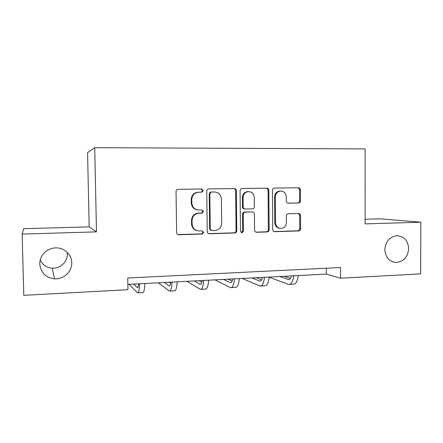 <?xml version="1.0" encoding="UTF-8"?>
<svg xmlns="http://www.w3.org/2000/svg" width="443" height="443" viewBox="0 0 443 443"><rect width="100%" height="100%" fill="white"/><g stroke="black" fill="none" stroke-linecap="round" stroke-linejoin="round"><path stroke-width="0.66" d="M203.204 190.556L201.654 188.995L177.853 189.333C176.707 189.643 176.104 190.401 176.032 191.609L176.635 232.569C176.79 233.937 177.543 234.674 178.889 234.768L202.285 234.015L203.73 232.403L202.191 230.881L199.195 230.969C194.953 230.665 192.583 228.333 192.096 223.97L192.052 220.581C192.334 216.505 194.422 214.058 198.303 213.238L202.108 213.116L203.47 211.516L201.925 209.971L198.924 210.037C194.671 209.694 192.301 207.335 191.813 202.949L191.764 199.555C192.007 195.651 193.968 193.231 197.639 192.301L201.925 192.14L203.204 190.556M197.656 209.943C193.785 209.29 191.653 206.942 191.265 202.905L191.221 199.522C191.459 195.629 193.414 193.22 197.074 192.29L201.344 192.129L202.617 190.556L201.2 189.006M177.925 234.574L201.709 233.865L203.149 232.254L202.285 230.881M197.052 230.692C193.669 229.745 191.836 227.464 191.548 223.848L191.503 220.476C191.786 216.411 193.862 213.975 197.733 213.161L201.526 213.033L202.883 211.438L201.831 209.976M384.845 249.608C385.504 257.477 389.325 261.769 396.302 262.477C403.739 261.569 407.859 256.951 408.656 248.612C407.975 240.521 404.005 236.224 396.745 235.726C389.552 236.85 385.582 241.474 384.845 249.608M39.781 264.072C40.778 272.733 45.707 277.656 54.567 278.846C63.687 279.539 72.165 271.526 71.738 262.732C71.738 254.382 63.792 247.238 55.109 247.919C46.692 248.235 39.399 255.877 39.781 264.072M40.235 259.986C42.617 264.908 46.598 267.638 52.185 268.17C60.215 268.818 67.701 261.78 67.325 254.027L67.17 252.322M298.499 203.01L298.676 202.999C299.795 202.761 300.398 202.036 300.487 200.812L300.432 189.897C300.304 188.585 299.634 187.876 298.416 187.76L274.217 188.087C273.121 188.353 272.528 189.083 272.451 190.28L272.727 229.585C272.866 230.903 273.553 231.606 274.787 231.695L298.698 230.93C299.878 230.737 300.52 230 300.625 228.721L300.564 215.591C300.437 214.285 299.767 213.587 298.549 213.482L288.249 213.736C287.103 213.963 286.477 214.7 286.383 215.946L286.422 222.502C286.145 225.919 284.417 227.901 281.239 228.45C277.833 228.311 275.934 226.428 275.546 222.807L275.363 196.963C275.59 193.741 277.18 191.786 280.126 191.094C283.764 191.033 285.813 192.932 286.267 196.781L286.289 201.078C286.422 202.39 287.103 203.104 288.327 203.21L297.801 202.955C298.914 202.717 299.518 201.991 299.606 200.773L299.551 189.897C299.44 188.657 298.82 187.948 297.674 187.766M365.104 223.881L420.85 222.22L420.617 273.885L340.551 278.21L340.529 267.528L127.734 277.994L127.949 289.694L23.8 295.32L22.15 234.081L96.485 231.866L94.713 147.68L365.115 148.92L365.104 223.881M236.363 190.778C236.224 189.432 235.51 188.701 234.22 188.58L208.559 188.934C207.429 189.227 206.826 189.981 206.748 191.188L207.246 231.617C207.396 232.974 208.127 233.694 209.439 233.788L234.746 232.979C235.986 232.769 236.662 232.01 236.761 230.703L236.363 190.778L235.676 190.772C235.554 189.499 234.89 188.773 233.682 188.585M242.155 188.48L266.769 188.164C268.021 188.281 268.713 189.006 268.851 190.329L269.145 229.695C269.039 230.991 268.38 231.739 267.168 231.938L256.674 232.276C255.412 232.187 254.714 231.473 254.575 230.15L254.437 214.113C254.299 212.784 253.601 212.064 252.333 211.959L245.151 212.136C243.971 212.374 243.334 213.122 243.246 214.384L243.401 231.157L242 232.747L240.46 231.252L240.067 190.728C240.145 189.521 240.743 188.784 241.856 188.508L242.155 188.48M94.713 147.68L87.57 152.674L89.176 226.877L23.667 228.688L22.15 234.081M420.85 222.22L380.587 218.825L365.104 219.252M127.85 284.378L326.325 274.095L340.551 278.21M326.308 268.225L326.325 274.095M96.485 231.866L89.176 226.877M208.57 233.627L234.065 232.83C235.299 232.625 235.969 231.866 236.075 230.565L235.676 190.772M211.317 192.024L209.816 193.619L210.248 229.064L211.776 230.581L215.209 230.471C219.207 229.773 221.367 227.337 221.688 223.15L221.417 199.04C220.957 194.71 218.637 192.356 214.451 191.98L210.486 192.035L209.212 193.608L209.816 193.619M211.106 230.443L209.644 228.931L209.212 193.608M210.707 192.013L213.831 191.969M255.871 232.132L266.387 231.8C267.594 231.595 268.253 230.853 268.353 229.563L268.059 190.329C267.943 189.072 267.301 188.353 266.127 188.17M252.084 211.937L244.431 212.059C243.257 212.297 242.626 213.044 242.537 214.296L242.692 231.019L243.401 231.157M241.274 232.603L242.692 231.019M254.293 197.428C253.811 193.497 251.679 191.575 247.914 191.669C244.913 192.389 243.301 194.377 243.085 197.617L243.174 206.864C243.312 208.199 244.021 208.924 245.295 209.03L252.493 208.863C253.656 208.62 254.282 207.878 254.376 206.632L254.293 197.428M248.407 191.614L247.188 191.658C244.198 192.384 242.592 194.361 242.376 197.589L243.085 197.617M244.846 208.985L244.58 208.963C243.307 208.858 242.603 208.138 242.465 206.803L242.376 197.589M287.85 203.16L297.618 202.966M280.48 191.055L279.306 191.088C276.366 191.78 274.782 193.729 274.555 196.941L275.363 196.963M279.677 228.317C276.67 227.818 275.02 225.947 274.738 222.696L274.555 196.941M274.007 231.556L297.823 230.792C299.003 230.598 299.64 229.862 299.745 228.588L299.678 215.503L298.277 213.487M138.631 283.819C138.377 286.588 137.972 287.856 137.419 287.634L133.67 284.079M129.04 284.317L137.574 292.845C138.648 293.133 139.318 290.104 139.584 283.769M138.033 292.817L142.729 292.557C143.859 292.84 144.562 289.822 144.85 283.498M170.832 282.152C170.477 284.888 169.94 286.145 169.22 285.934L164.375 282.484M170.677 283.232L169.226 282.235M158.345 282.8L169.387 291.073C170.782 291.339 171.679 288.343 172.072 282.086M169.979 291.045L174.404 290.796C175.849 291.057 176.779 288.066 177.2 281.82M202.185 280.524C201.737 283.232 201.072 284.484 200.203 284.284L194.311 280.934M201.831 282.235L199.04 280.69M186.952 281.316L200.369 289.357C202.069 289.6 203.176 286.627 203.697 280.447M201.094 289.312L205.259 289.085C207.003 289.323 208.144 286.361 208.686 280.192M232.719 278.946C232.182 281.615 231.401 282.861 230.382 282.673L223.505 279.422M232.149 281.045L228.117 279.184M214.883 279.871L230.554 287.679C232.542 287.9 233.849 284.96 234.485 278.852M231.401 287.629L235.322 287.413C237.348 287.634 238.694 284.694 239.347 278.603M262.472 277.401C261.846 280.048 260.96 281.277 259.797 281.1L251.984 277.944M261.669 279.771L256.486 277.711M242.16 278.453L259.975 286.045C262.228 286.244 263.735 283.332 264.482 277.296M260.938 285.99L264.621 285.785C266.919 285.984 268.452 283.077 269.217 277.052M291.466 275.9C290.763 278.514 289.766 279.738 288.476 279.572L279.777 276.504M290.436 278.453L284.168 276.277M269.2 277.218L288.659 284.45C291.173 284.633 292.856 281.748 293.709 275.784M289.733 284.389L293.188 284.201C295.741 284.378 297.452 281.493 298.322 275.546M198.121 192.196L198.691 192.201M191.221 199.522L191.764 199.555M191.265 202.905L191.813 202.949M201.382 213.044L201.964 213.122M198.392 213.111L198.962 213.194M191.503 220.476L192.052 220.581M191.548 223.848L192.096 223.97M201.648 233.865L202.229 234.02M178.385 234.607L178.889 234.768M201.116 192.151L201.698 192.157M236.075 230.565L236.761 230.703M233.993 232.835L234.674 232.979M208.836 233.638L209.439 233.788M209.644 228.931L210.248 229.064M268.059 190.329L268.851 190.329M268.353 229.563L269.145 229.695M266.326 231.8L267.107 231.944M255.921 232.132L256.674 232.276M251.596 211.887L252.333 211.959M244.608 212.047L245.322 212.125M242.537 214.296L243.246 214.384M242.465 206.803L243.174 206.864M274.738 222.696L275.546 222.807M299.678 215.503L300.564 215.591M299.745 228.588L300.625 228.721M297.762 230.797L298.637 230.936M274.023 231.562L274.787 231.695M299.551 189.897L300.432 189.897M299.606 200.773L300.487 200.812M137.319 287.557L137.806 287.535M169.099 285.862L169.735 285.829M200.048 284.212L200.823 284.173M230.205 282.606L231.113 282.556M259.592 281.034L260.628 280.984M288.249 279.505L289.401 279.444M392.177 261.647L396.302 262.477M52.185 268.17L54.567 278.846M197.074 192.29L197.639 192.301M201.526 213.033L202.108 213.116M197.733 213.161L198.303 213.238M201.709 233.865L202.285 234.015M201.344 192.129L201.925 192.14M234.065 232.83L234.746 232.979M210.486 192.035L211.095 192.04M266.387 231.8L267.168 231.938M244.431 212.059L245.151 212.136M241.291 232.597L242 232.747M247.188 191.658L247.914 191.669M279.306 191.088L280.126 191.094M297.823 230.792L298.698 230.93M297.801 202.955L298.676 202.999M137.419 287.634L137.718 287.618M169.22 285.934L169.614 285.912M200.203 284.284L200.679 284.256M230.382 282.673L230.941 282.64M259.797 281.1L260.434 281.067M288.476 279.572L289.185 279.533"/></g></svg>
